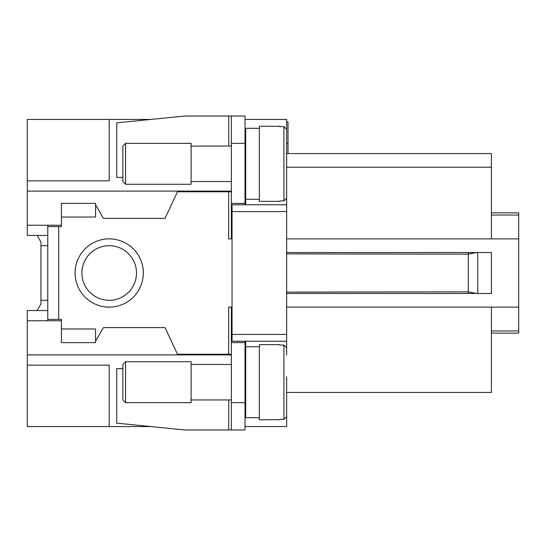<?xml version="1.0" encoding="UTF-8"?>
<svg xmlns="http://www.w3.org/2000/svg" width="546" height="546" viewBox="0 0 546 546"><rect width="100%" height="100%" fill="white"/><g stroke="black" fill="none" stroke-linecap="round" stroke-linejoin="round"><path stroke-width="0.82" d="M259.35 199.29L245.7 199.29L245.7 128.31L259.35 128.31M125.58 143.325L191.1 143.325L191.1 184.275L125.58 184.275L122.85 181.545L122.85 146.055L125.58 143.325L125.58 184.275M245.018 146.055L245.7 146.055M245.7 181.545L245.018 181.545M191.1 146.055L231.368 146.055M231.368 181.545L191.1 181.545M279.825 200.942L279.825 201.338L279.825 200.942L283.92 200.942L286.65 198.178L286.65 129.422L283.92 126.658L279.825 126.658L279.825 126.263L279.825 126.658M279.825 201.338L259.35 201.338L259.35 126.263L279.825 126.263M259.35 346.71L245.7 346.71L245.7 417.69L259.35 417.69M279.825 344.663L279.825 345.058L279.825 344.663L259.35 344.663L259.35 419.738L279.825 419.738L279.825 419.342L279.825 419.738M125.58 402.675L191.1 402.675L191.1 361.725L125.58 361.725L122.85 364.455L122.85 399.945L125.58 402.675L125.58 361.725M245.018 399.945L245.7 399.945M245.7 364.455L245.018 364.455M191.1 399.945L231.368 399.945M231.368 364.455L191.1 364.455M279.825 419.342L283.92 419.342L286.65 416.578L286.65 376.74M245.018 204.75L245.018 116.025L228.733 116.025L228.733 146.055M231.368 191.782L228.637 191.782L228.637 238.875L231.368 238.875L231.368 116.025M95.55 341.25L103.433 327.6L165.035 327.6L177.45 354.217L231.368 354.217M232.05 307.125L228.637 307.125L228.637 354.217M122.85 368.55L116.728 368.55L116.728 423.15L184.937 429.975L231.368 429.975L231.368 307.125M136.5 273A27.3 27.3 0 0 0 109.2 245.7A27.3 27.3 0 0 1 136.5 273A27.3 27.3 0 0 1 109.2 300.3A27.3 27.3 0 0 1 81.9 273A27.3 27.3 0 0 1 109.2 245.7A27.3 27.3 0 0 1 136.5 273A27.3 27.3 0 0 1 109.2 300.3A27.3 27.3 0 0 1 81.9 273M58.695 319.41L58.695 226.59L47.775 226.59L47.775 319.41L61.425 319.41L61.425 342.615L95.55 342.615L95.55 328.965L61.425 328.965M288.015 153.562L288.015 122.004L286.65 122.004M286.65 143.325L288.015 143.325M286.65 129.422L286.65 158.34L286.65 119.438L245.018 119.438M286.65 354.9L286.65 191.1M286.65 387.66L286.65 426.562L245.018 426.562M286.65 292.11L468.304 291.857L476.556 293.475M477.75 293.475L477.75 252.525M476.556 252.525L468.304 254.143L286.65 253.89M468.304 291.857L468.304 254.143M468.195 252.525L468.195 253.89M286.65 417.437L286.65 403.037M286.65 307.125L491.4 307.125L491.4 392.438L286.65 392.438M286.65 153.562L491.4 153.562L491.4 238.875L518.7 238.875L518.7 333.128L491.4 333.128M95.55 204.75L103.433 218.4L165.035 218.4L177.45 191.782L228.637 191.782M95.55 217.035L95.55 203.385L61.425 203.385L61.425 217.035L95.55 217.035M58.695 226.59L61.425 226.59L61.425 217.035M245.018 354.217L245.7 354.217M245.7 346.71L245.7 341.25M245.7 199.29L245.7 204.75M245.018 191.782L245.7 191.782M47.775 225.225L47.775 226.59M47.775 319.41L47.775 320.775M468.195 292.11L468.195 293.475M286.65 347.822L283.92 345.058L279.825 345.058M286.65 341.25L232.05 341.25L232.05 204.75L286.65 204.75M231.368 429.975L245.018 429.975L245.018 341.25M245.018 342.615L231.368 342.615M286.65 158.34L286.65 169.26M468.304 292.11L468.304 253.89M232.05 238.875L231.368 238.875M245.018 203.385L231.368 203.385M122.85 177.45L116.728 177.45L116.728 122.85L184.937 116.025L228.733 116.025M37.148 235.463L40.95 242.042L40.95 303.958L37.148 310.538M150.833 426.562L109.2 426.562L109.2 365.137L27.3 365.137L27.3 426.562L109.2 426.562M27.3 119.438L109.2 119.438L109.2 180.863L27.3 180.863L27.3 119.438M150.833 119.438L109.2 119.438M61.425 225.225L27.3 225.225L27.3 235.463L47.775 235.463M47.775 310.538L27.3 310.538L27.3 320.775L61.425 320.775M27.3 225.225L27.3 180.863M245.7 191.1L245.018 191.1M231.368 191.1L27.3 191.1M245.7 354.9L245.018 354.9M231.368 354.9L27.3 354.9L27.3 320.775M27.3 354.9L27.3 365.137M40.95 300.3L47.775 300.3M40.95 245.7L47.775 245.7M491.4 212.872L518.7 212.872L518.7 238.875M491.4 307.125L518.7 307.125M491.4 252.525L491.4 293.475L491.4 252.525L286.65 252.525M286.65 167.213L491.4 167.213M286.65 238.875L491.4 238.875M286.65 293.475L491.4 293.475M283.92 126.658L283.92 200.942M283.92 419.342L283.92 345.058M75.075 273A34.125 34.125 0 0 0 109.2 307.125A34.125 34.125 0 0 0 143.325 273A34.125 34.125 0 0 0 109.2 238.875A34.125 34.125 0 0 0 75.075 273M228.733 399.945L228.733 429.975M245.018 402.675L231.368 402.675M245.018 143.325L231.368 143.325M286.65 211.575L232.05 211.575M286.65 334.425L232.05 334.425M491.4 215.035L518.7 215.035M491.4 330.965L518.7 330.965"/></g></svg>
